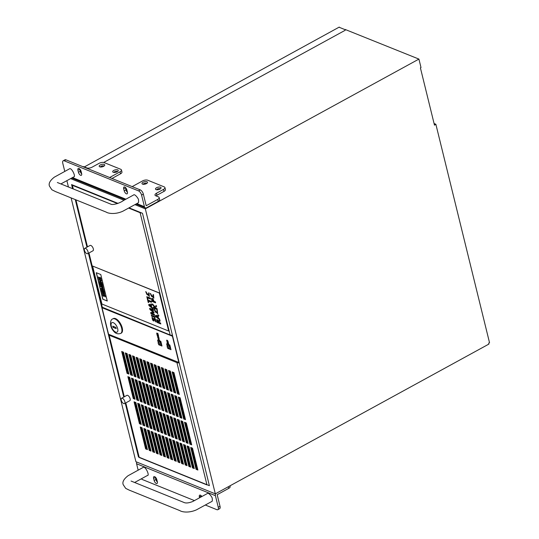 <?xml version="1.0" encoding="UTF-8"?>
<svg xmlns="http://www.w3.org/2000/svg" width="539" height="539" viewBox="0 0 539 539"><rect width="100%" height="100%" fill="white"/><g stroke="black" fill="none" stroke-linecap="round" stroke-linejoin="round"><path stroke-width="0.81" d="M434.326 124.529L435.067 124.832L434.481 125.156L420.413 67.894L421.006 67.57L418.924 59.088L345.128 29.45A1.516 0.667 166.2 0 1 345.425 29.733A1.516 0.667 166.2 0 1 344.852 30.46L103.697 162.468M418.924 59.088L145.328 208.856L134.925 204.645M124.01 200.232L70.602 178.618M84.367 166.915L339.274 27.078M66.876 180.653L68.433 186.993M71.114 197.901L135.916 461.707L215.324 493.845L145.328 208.856M179.15 362.579L108.541 334.234L102.026 307.729L172.399 336.201L178.908 362.713M121.282 333.109A8.274 3.861 -118.7 0 0 120.696 323.993A8.274 3.861 -118.7 0 0 113.338 318.589L112.745 318.913A8.274 3.861 61.3 0 1 114.948 318.947A8.274 3.861 61.3 0 1 121.012 326.236A8.274 3.861 61.3 0 1 120.696 333.432L121.282 333.109M125.27 403.179L138.483 456.984L209.388 485.679L142.478 213.282L129.064 207.852M118.021 203.385L71.579 184.594L72.583 188.67M75.258 199.578L86.947 247.158M88.443 253.263L123.768 397.075M215.324 493.845L488.92 344.071L488.691 343.148L489.52 342.696L435.862 124.246L435.067 124.832M126.901 353.571L132.089 374.699M133.086 378.755L138.274 399.884M139.271 403.94L144.459 425.069M145.456 429.132L150.644 450.254M150.152 450.052L144.957 428.929M143.96 424.867L138.772 403.745M137.775 399.682L132.587 378.56M131.59 374.497L126.402 353.375M138.483 456.984L138.921 456.749M197.53 468.62L196.614 468.25M193.925 467.158L193.016 466.787M190.321 465.703L189.411 465.332M186.716 464.241L185.807 463.877M183.112 462.785L182.202 462.415M179.507 461.323L178.598 460.96M175.909 459.868L174.993 459.497M172.305 458.413L171.389 458.042M168.7 456.951L167.791 456.58M165.096 455.495L164.186 455.125M161.491 454.033L160.582 453.663M157.887 452.578L156.977 452.208M154.282 451.116L153.372 450.752M197.618 468.991L196.708 468.62M194.013 467.529L193.103 467.165M190.415 466.073L189.499 465.703M186.811 464.611L185.894 464.247M183.206 463.156L182.297 462.785M179.602 461.694L178.692 461.33M175.997 460.239L175.087 459.868M172.392 458.783L171.483 458.413M168.788 457.321L167.878 456.951M165.19 455.866L164.274 455.495M161.585 454.404L160.669 454.04M157.981 452.949L157.071 452.578M154.376 451.487L153.467 451.123M140.645 359.297A2.089 0.977 61.3 0 1 141.851 360.854M142.141 362.04A2.089 0.977 61.3 0 1 141.824 362.808L141.548 362.956M173.363 373.567A2.089 0.977 61.3 0 1 173.673 374.841M113.049 327.355L112.759 326.162L115.912 327.436L116.202 328.628L113.049 327.355L114.18 326.735M139.163 366.473L139.81 366.116A4.022 1.88 -118.7 0 0 139.884 366.069M138.429 360.14A4.022 1.88 -118.7 0 0 137.391 359.264M132.675 363.145A2.466 1.152 -118.7 0 0 133.12 364.957M135.781 365.92A2.466 1.152 -118.7 0 0 135.397 364.357M135.302 363.973A2.655 1.24 61.3 0 1 135.875 366.298M133.207 365.301A2.655 1.24 61.3 0 1 132.594 362.801M137.027 367.638L136.306 368.036A4.022 1.88 -118.7 0 0 136.765 366.567M136.239 364.445A4.022 1.88 -118.7 0 0 134.885 362.255M132.183 361.13A4.022 1.88 -118.7 0 0 131.691 362.464M132.284 364.896A4.022 1.88 -118.7 0 0 133.618 366.965M171.409 378.836A4.022 1.88 -118.7 0 0 171.941 377.664M171.24 374.794A4.022 1.88 -118.7 0 0 169.947 372.88M165.19 376.606L164.51 376.39L164.752 377.388L165.311 377.084M164.752 377.388L165.466 377.738M165.837 379.234A2.466 1.152 61.3 0 1 164.631 377.677M164.206 375.932A2.466 1.152 61.3 0 1 164.57 375.178A2.466 1.152 61.3 0 1 164.826 375.11M165.877 379.402A2.655 1.24 61.3 0 1 164.718 378.028M164.119 375.575A2.655 1.24 61.3 0 1 164.483 375.016A2.655 1.24 61.3 0 1 164.779 374.942M168.296 379.368A4.022 1.88 -118.7 0 0 167.75 377.152M164.483 373.716A4.022 1.88 -118.7 0 0 163.822 373.817A4.022 1.88 -118.7 0 0 163.708 373.898M165.136 379.712A4.022 1.88 -118.7 0 0 166.18 380.628M345.425 29.874A1.516 0.667 -13.8 0 0 345.196 29.712L339.334 27.341M434.293 124.401L435.04 124.698M434.084 123.525L435.862 124.246M168.673 331.034L101.925 304.023L92.6 266.05L159.349 293.061L168.673 331.034L159.349 293.061M100.766 274.519L107.274 301.025L102.774 299.206L96.259 272.694L100.766 274.519M87.675 253.68L92.977 250.776A3.039 1.415 -118.7 0 0 93.321 248.843A3.039 1.415 -118.7 0 0 90.067 245.447L84.764 248.351A3.039 1.415 -118.7 0 0 84.421 250.285A3.039 1.415 -118.7 0 0 87.675 253.68A3.039 1.415 -118.7 0 0 88.019 251.747A3.039 1.415 -118.7 0 0 84.764 248.351M172.419 335.184A3.793 1.664 166.2 0 1 170.142 334.988L102.316 307.243M141.656 212.952A3.793 1.664 166.2 0 1 140.106 212.71L128.653 208.074M117.515 203.574L72.361 185.295L72.341 184.904M92.6 266.05L159.463 292.994M99.614 277.403C100.355 277.181 100.84 277.942 101.083 279.694L100.968 279.761C100.726 278.009 100.234 277.241 99.499 277.47L99.324 278.522L98.374 276.891C98.63 278.589 99.095 279.31 99.769 279.04C99.755 278.124 99.937 277.854 100.321 278.232L100.968 279.761M99.728 279.114L99.883 278.973C99.87 278.063 100.059 277.787 100.436 278.164M99.931 277.989L100.321 278.232M99.371 278.461L98.374 276.891M101.325 280.388L98.954 279.546L101.325 280.388L101.487 281.035L100.153 281.803L101.837 282.476L101.979 283.036L100.032 281.87L100.436 281.681M98.954 279.546L99.095 280.098L100.78 280.772L99.445 281.54L99.607 282.187L101.858 283.096M101.487 281.035L101.211 280.455M100.032 281.87L101.366 281.095M101.709 283.642L102.14 283.709L102.632 285.717L102.026 283.77L102.06 285.07L101.393 284.801L100.759 283.386L101.076 284.673L100.443 284.417L99.789 282.935L100.267 284.868L102.518 285.785M101.191 284.612L99.789 282.935M102.174 285.01L100.759 283.386M101.716 288.756L103.562 289.504L103.697 290.043L101.602 288.816L103.218 288.634L103.084 288.082L101.009 286.418L102.861 287.166L102.72 286.6L100.47 285.69L100.672 286.519L102.72 288.17L101.123 288.352L101.325 289.194L103.582 290.103M102.834 288.102L101.123 288.352M102.861 287.166L102.834 286.539L100.47 285.69M103.218 288.634L103.198 288.015L101.13 286.357M103.427 290.649L103.865 290.716L104.357 292.724L103.744 290.777L103.778 292.077L103.111 291.808L102.477 290.393L102.794 291.68L102.161 291.424L101.507 289.935L101.986 291.875L104.236 292.785M102.915 291.619L101.507 289.935M103.899 292.017L102.477 290.393M102.188 292.697L104.559 293.546L104.579 294.186L104.438 293.607L102.188 292.697L102.329 293.277L104.579 294.186M103.838 294.604C104.579 294.375 105.065 295.136 105.307 296.888L105.193 296.955C104.95 295.204 104.458 294.442 103.724 294.665L103.549 295.716L102.599 294.085C102.848 295.783 103.313 296.504 103.993 296.234C103.98 295.318 104.162 295.049 104.546 295.426L105.193 296.955M103.946 296.309L104.108 296.167C104.094 295.257 104.276 294.988 104.66 295.359M104.155 295.183L104.546 295.426M103.596 295.662L102.599 294.085M107.248 300.903L102.774 299.206M102.888 299.138L96.407 272.754M148.932 292.893L148.488 292.947L148.852 295.487L147.019 294.611L145.712 291.639L149.316 296.47L148.993 292.859L148.488 292.947M148.879 295.466L147.08 294.577L146.278 292.145M146.338 292.111L145.712 291.639M149.343 296.45L148.993 292.859M155.158 317.579L154.936 316.649L151.331 315.194L151.56 316.117L155.158 317.579L154.936 316.649M154.989 316.615L151.331 315.194M153.453 310.639L153.231 309.73L149.626 308.274L149.957 309.602L153.231 312.236L150.677 312.526L151.008 313.88L154.612 315.335L154.397 314.473L151.446 313.274L154.033 312.984L153.817 312.101L150.502 309.44L153.453 310.639L153.231 309.73M153.292 309.696L149.626 308.274M153.292 312.202L150.677 312.526M154.397 314.473L154.612 315.335M154.457 314.439L151.499 313.247M153.817 312.101L154.033 312.984M153.871 312.068L150.563 309.406M153.366 300.829L152.261 300.654L152.079 299.489C152.483 299.017 152.914 299.462 153.366 300.829M153.494 301.099L152.261 300.654M152.321 300.621L152.133 299.455M155.596 302.824L155.367 301.901L153.925 301.314C153.13 298.734 152.321 297.845 151.513 298.64L151.991 301.368L155.596 302.824L155.367 301.901M155.427 301.867L153.925 301.314M153.986 301.281C153.184 298.7 152.382 297.811 151.574 298.606M157.503 316.184L157.866 317.673L156.209 316.332L157.503 316.184M157.927 317.639L156.27 316.299M158.83 316.002L158.587 315.019L155.475 315.564L155.731 316.595L159.813 320.011L159.584 319.081L158.419 318.125L157.934 316.13L158.89 315.969L158.587 315.019M158.648 314.985L155.475 315.564M159.584 319.081L159.813 320.011M159.645 319.048L158.419 318.125M158.479 318.091L157.994 316.103M150.738 305.168L151.102 306.657L149.444 305.317L150.738 305.168M151.163 306.624L149.505 305.283M152.065 304.986L151.823 303.996L148.717 304.548L148.966 305.579L153.056 308.995L152.827 308.065L151.661 307.109L151.169 305.114L152.126 304.953L151.823 303.996M151.883 303.969L148.717 304.548M152.827 308.065L153.056 308.995M152.881 308.032L151.661 307.109M151.715 307.075L151.23 305.081M157.273 310.329L156.829 310.383L157.193 312.923L155.36 312.047L154.053 309.076L157.651 313.907L157.334 310.296L156.829 310.383M157.22 312.903L155.421 312.014L154.619 309.581M154.673 309.548L154.053 309.076M157.684 313.887L157.334 310.296M158.466 321.884L158.554 322.241L157.449 321.796L157.348 320.435L158.466 321.884M158.607 322.207L157.449 321.796M160.096 321.156L159.854 320.166L158.466 320.9L156.856 319.452L157.186 322.511L160.784 323.966L160.561 323.036L159.039 322.423L159.093 321.439L160.157 321.123L159.854 320.166M158.682 320.496L158.466 320.9M159.915 320.132L158.527 320.867M158.479 320.745L156.883 319.438M160.561 323.036L160.784 323.966M160.615 323.002L159.039 322.423M159.099 322.389L159.126 321.426M157.509 321.763L157.381 320.422M155.549 321.648L156.135 322.005C155.744 319.203 154.962 317.976 153.783 318.34L153.507 320.025L151.985 317.41C152.389 320.132 153.13 321.278 154.215 320.853L154.477 319.176L155.097 319.553L155.549 321.648M153.844 318.306C155.023 317.949 155.805 319.169 156.189 321.972L156.135 322.005M153.534 320.004L152.564 317.808M152.625 317.781L151.985 317.41M154.093 321.028L154.511 319.162M156.512 306.57L156.236 305.431L154.861 306.853L152.652 304.063L152.914 305.135L155.124 307.91L153.426 307.223L153.655 308.153L157.26 309.608L157.031 308.679L155.158 307.924L156.573 306.536L156.236 305.431M154.915 306.819L152.652 304.063M155.185 307.877L153.426 307.223M157.031 308.679L157.26 309.608M157.092 308.652L155.158 307.924M155.219 307.89L156.573 306.536M153.42 294.644L152.975 294.698L153.339 297.238L151.506 296.362L150.199 293.391L153.804 298.222L153.48 294.611L152.975 294.698M153.366 297.225L151.567 296.329L150.765 293.896M150.826 293.863L150.199 293.391M153.831 298.202L153.48 294.611M151.412 302.312L151.183 301.382L148.09 300.129L147.706 298.566L147.194 298.363L148.185 302.392L148.697 302.601L148.313 301.058L151.412 302.312L151.183 301.382M151.243 301.348L148.09 300.129M148.144 300.095L147.706 298.566M147.76 298.532L147.194 298.363M148.373 301.025L148.697 302.601M150.624 299.091L150.394 298.168L146.79 296.706L147.019 297.636L150.624 299.091L150.394 298.168M150.448 298.134L146.79 296.706M170.344 371.155L175.714 393.025L173.915 392.298L168.539 370.428L170.344 371.155M163.135 368.238L168.512 390.108L166.706 389.38L161.336 367.51L163.135 368.238M155.926 365.321L161.302 387.191L159.497 386.463L154.127 364.593L155.926 365.321M180.134 397.795L185.504 419.665L183.705 418.938L178.328 397.068L180.134 397.795M172.925 394.878L178.301 416.755L176.496 416.02L171.126 394.15L172.925 394.878M165.716 391.968L171.092 413.837L169.286 413.11L163.917 391.233L165.716 391.968M158.513 389.05L163.883 410.92L162.084 410.192L156.708 388.316L158.513 389.05M182.714 421.525L188.091 443.395L186.285 442.667L180.915 420.797L182.714 421.525M175.505 418.608L180.882 440.478L179.076 439.75L173.706 417.88L175.505 418.608M168.303 415.69L173.673 437.56L171.874 436.833L166.497 414.963L168.303 415.69M192.504 448.165L197.88 470.042L196.075 469.307L190.705 447.437L192.504 448.165M185.295 445.248L190.671 467.124L188.866 466.39L183.496 444.52L185.295 445.248M178.092 442.337L183.462 464.207L181.663 463.479L176.287 441.603L178.092 442.337M170.883 439.42L176.253 461.29L174.454 460.562L169.084 438.692L170.883 439.42M145.119 360.948L150.489 382.818L148.69 382.09L143.32 360.22L145.119 360.948M137.91 358.031L143.286 379.901L141.481 379.173L136.111 357.303L137.91 358.031M130.707 355.113L136.077 376.983L134.272 376.256L128.902 354.386L130.707 355.113M154.909 387.588L160.278 409.458L158.479 408.73L153.11 386.861L154.909 387.588M147.699 384.671L153.076 406.547L151.27 405.813L145.901 383.943L147.699 384.671M140.497 381.76L145.867 403.63L144.061 402.896L138.691 381.026L140.497 381.76M133.288 378.843L138.658 400.713L136.859 399.985L131.482 378.108L133.288 378.843M157.489 411.318L162.866 433.188L161.06 432.46L155.69 410.59L157.489 411.318M150.287 408.4L155.656 430.27L153.851 429.543L148.481 407.673L150.287 408.4M143.078 405.483L148.447 427.353L146.648 426.625L141.272 404.755L143.078 405.483M167.279 437.958L172.655 459.828L170.85 459.1L165.48 437.23L167.279 437.958M160.076 435.04L165.446 456.917L163.64 456.183L158.271 434.313L160.076 435.04M152.867 432.13L158.237 454L156.438 453.265L151.061 431.395L152.867 432.13M145.658 429.212L151.028 451.082L149.229 450.355L143.859 428.478L145.658 429.212M129.683 377.381L135.053 399.251L133.254 398.523L127.884 376.653L129.683 377.381M142.053 427.75L147.43 449.62L145.624 448.893L140.255 427.023L142.053 427.75M124.502 403.596L129.805 400.693A3.039 1.415 -118.7 0 0 130.148 398.759A3.039 1.415 -118.7 0 0 126.887 395.363L121.585 398.267A3.039 1.415 -118.7 0 0 121.241 400.201A3.039 1.415 -118.7 0 0 124.502 403.596A3.039 1.415 -118.7 0 0 124.846 401.663A3.039 1.415 -118.7 0 0 121.585 398.267M179.211 362.821A3.793 1.664 166.2 0 1 176.933 362.626L206.963 484.905L139.217 457.49L125.803 402.882M176.933 362.626L109.181 335.211L109.484 334.618M135.868 402.566L141.238 424.436L139.439 423.708L134.07 401.838L135.868 402.566M123.498 352.196L128.868 374.066L127.069 373.338L121.693 351.468L123.498 352.196M149.263 430.668L154.632 452.538L152.833 451.81L147.464 429.94L149.263 430.668M156.472 433.585L161.841 455.455L160.043 454.727L154.666 432.857L156.472 433.585M163.674 436.502L169.051 458.372L167.245 457.645L161.875 435.775L163.674 436.502M139.473 404.028L144.843 425.898L143.044 425.17L137.674 403.293L139.473 404.028M146.682 406.945L152.052 428.815L150.253 428.081L144.876 406.211L146.682 406.945M153.885 409.856L159.261 431.732L157.455 430.998L152.086 409.128L153.885 409.856M161.094 412.773L166.463 434.643L164.665 433.915L159.295 412.045L161.094 412.773M136.893 380.298L142.262 402.168L140.463 401.44L135.087 379.571L136.893 380.298M144.095 383.216L149.471 405.085L147.666 404.358L142.296 382.488L144.095 383.216M151.304 386.133L156.674 408.003L154.875 407.275L149.505 385.405L151.304 386.133M127.103 353.658L132.473 375.528L130.674 374.8L125.297 352.924L127.103 353.658M134.305 356.575L139.682 378.445L137.876 377.711L132.506 355.841L134.305 356.575M141.514 359.486L146.884 381.363L145.085 380.628L139.716 358.758L141.514 359.486M148.724 362.403L154.093 384.273L152.294 383.546L146.918 361.676L148.724 362.403M174.488 440.875L179.858 462.745L178.059 462.017L172.682 440.147L174.488 440.875M181.697 443.792L187.067 465.662L185.268 464.935L179.891 443.065L181.697 443.792M188.899 446.71L194.276 468.58L192.47 467.852L187.1 445.982L188.899 446.71M164.698 414.235L170.068 436.105L168.269 435.377L162.893 413.501L164.698 414.235M171.907 417.152L177.277 439.022L175.478 438.295L170.102 416.418L171.907 417.152M179.11 420.063L184.486 441.94L182.681 441.205L177.311 419.335L179.11 420.063M186.319 422.98L191.689 444.85L189.89 444.123L184.52 422.253L186.319 422.98M162.118 390.505L167.488 412.375L165.689 411.648L160.312 389.778L162.118 390.505M169.32 393.423L174.697 415.293L172.891 414.565L167.521 392.695L169.32 393.423M176.529 396.34L181.899 418.21L180.1 417.482L174.73 395.613L176.529 396.34M152.328 363.865L157.698 385.735L155.899 385.008L150.522 363.131L152.328 363.865M159.531 366.783L164.907 388.653L163.101 387.925L157.732 366.048L159.531 366.783M166.74 369.693L172.109 391.57L170.311 390.836L164.941 368.966L166.74 369.693M173.949 372.611L179.319 394.481L177.52 393.753L172.143 371.883L173.949 372.611M169.435 370.785L174.623 391.907L175.532 392.277M162.226 367.867L167.413 388.996L168.323 389.36M155.016 364.95L160.204 386.079L161.121 386.443M179.224 397.432L184.412 418.554L185.322 418.924M172.015 394.514L177.203 415.636L178.113 416.007M164.806 391.597L169.994 412.719L170.91 413.09M157.604 388.68L162.791 409.802L163.701 410.172M181.805 421.154L186.993 442.276L187.902 442.647M174.596 418.237L179.783 439.366L180.7 439.73M167.393 415.32L172.581 436.449L173.491 436.812M191.594 447.801L196.782 468.923L197.692 469.294M184.385 444.884L189.573 466.006L190.489 466.376M177.183 441.967L182.371 463.089L183.28 463.459M169.974 439.049L175.162 460.171L176.071 460.542M144.209 360.578L149.397 381.7L150.307 382.07M137 357.66L142.188 378.782L143.098 379.153M129.791 354.743L134.979 375.872L135.895 376.235M153.999 387.224L159.187 408.346L160.096 408.717M146.79 384.307L151.978 405.429L152.887 405.8M139.581 381.39L144.769 402.512L145.685 402.882M132.378 378.472L137.566 399.594L138.476 399.965M156.579 410.947L161.767 432.069L162.677 432.44M149.37 408.03L154.558 429.152L155.475 429.522M142.168 405.112L147.356 426.241L148.265 426.605M166.369 437.594L171.557 458.716L172.467 459.087M159.16 434.677L164.348 455.799L165.264 456.169M151.958 431.759L157.145 452.881L158.055 453.252M144.748 428.842L149.936 449.964L150.846 450.334M128.774 377.01L133.962 398.139L134.871 398.503M141.144 427.387L146.332 448.509L147.241 448.872M134.959 402.195L140.147 423.324L141.056 423.688M122.589 351.826L127.777 372.954L128.686 373.318M148.353 430.297L153.541 451.426L154.45 451.79M155.555 433.215L160.743 454.337L161.66 454.707M162.765 436.132L167.952 457.254L168.862 457.624M138.563 403.657L143.751 424.779L144.661 425.15M145.766 406.574L150.954 427.696L151.87 428.067M152.975 409.492L158.163 430.614L159.072 430.984M160.184 412.409L165.372 433.531L166.281 433.902M135.976 379.928L141.171 401.056L142.08 401.42M143.185 382.845L148.373 403.967L149.283 404.338M150.394 385.762L155.582 406.884L156.492 407.255M126.187 353.288L131.381 374.41L132.291 374.78M133.396 356.205L138.584 377.327L139.493 377.698M140.605 359.122L145.793 380.244L146.702 380.615M147.814 362.04L153.002 383.162L153.911 383.532M173.578 440.504L178.766 461.633L179.676 461.997M180.781 443.422L185.968 464.551L186.885 464.914M187.99 446.339L193.178 467.461L194.087 467.832M163.789 413.864L168.976 434.986L169.886 435.357M170.991 416.782L176.179 437.904L177.095 438.274M178.2 419.699L183.388 440.821L184.298 441.192M185.409 422.616L190.597 443.738L191.507 444.109M161.201 390.135L166.389 411.264L167.306 411.628M168.411 393.052L173.598 414.181L174.508 414.545M175.62 395.97L180.808 417.092L181.717 417.462M151.412 363.495L156.6 384.617L157.516 384.987M158.621 366.412L163.809 387.534L164.718 387.905M165.83 369.33L171.018 390.452L171.928 390.822M173.032 372.247L178.227 393.369L179.137 393.739M145.624 448.893L146.332 448.509M139.439 423.708L140.147 423.324M133.254 398.523L133.962 398.139M127.069 373.338L127.777 372.954M149.229 450.355L149.936 449.964M152.833 451.81L153.541 451.426M156.438 453.265L157.145 452.881M160.043 454.727L160.743 454.337M163.64 456.183L164.348 455.799M167.245 457.645L167.952 457.254M170.85 459.1L171.557 458.716M143.044 425.17L143.751 424.779M146.648 426.625L147.356 426.241M150.253 428.081L150.954 427.696M153.851 429.543L154.558 429.152M157.455 430.998L158.163 430.614M161.06 432.46L161.767 432.069M164.665 433.915L165.372 433.531M136.859 399.985L137.566 399.594M140.463 401.44L141.171 401.056M144.061 402.896L144.769 402.512M147.666 404.358L148.373 403.967M151.27 405.813L151.978 405.429M154.875 407.275L155.582 406.884M158.479 408.73L159.187 408.346M130.674 374.8L131.381 374.41M134.272 376.256L134.979 375.872M137.876 377.711L138.584 377.327M141.481 379.173L142.188 378.782M145.085 380.628L145.793 380.244M148.69 382.09L149.397 381.7M152.294 383.546L153.002 383.162M174.454 460.562L175.162 460.171M178.059 462.017L178.766 461.633M181.663 463.479L182.371 463.089M185.268 464.935L185.968 464.551M188.866 466.39L189.573 466.006M192.47 467.852L193.178 467.461M196.075 469.307L196.782 468.923M168.269 435.377L168.976 434.986M171.874 436.833L172.581 436.449M175.478 438.295L176.179 437.904M179.076 439.75L179.783 439.366M182.681 441.205L183.388 440.821M186.285 442.667L186.993 442.276M189.89 444.123L190.597 443.738M162.084 410.192L162.791 409.802M165.689 411.648L166.389 411.264M169.286 413.11L169.994 412.719M172.891 414.565L173.598 414.181M176.496 416.02L177.203 415.636M180.1 417.482L180.808 417.092M183.705 418.938L184.412 418.554M155.899 385.008L156.6 384.617M159.497 386.463L160.204 386.079M163.101 387.925L163.809 387.534M166.706 389.38L167.413 388.996M170.311 390.836L171.018 390.452M173.915 392.298L174.623 391.907M177.52 393.753L178.227 393.369M57.343 182.499L110.94 204.187C112.206 205.211 119.409 203.547 123.505 200.508L133.611 194.977C134.656 193.467 138.974 199.093 138.503 200.063C138.712 201.99 138.543 202.96 137.984 202.967L137.964 202.981M63.184 160.79L64.95 159.82A3.793 1.772 61.3 0 1 65.96 159.834L140.288 189.91A3.793 1.772 61.3 0 1 143.354 194.134L141.582 195.105A3.793 1.772 -118.7 0 0 138.516 190.88L64.195 160.804A3.793 1.772 -118.7 0 0 63.184 160.79A3.793 1.772 -118.7 0 0 62.753 163.209L64.774 171.415M141.582 195.105L144.432 206.707A2.277 1.752 112 0 0 145.348 207.845A2.277 1.752 112 0 0 146.689 207.724L158.237 201.404A3.793 1.664 166.2 0 0 159.672 199.585L159.18 197.597A3.793 1.664 -13.8 0 0 158.439 196.89L155.737 195.798A3.793 1.664 166.2 0 1 154.996 195.091A3.793 1.664 166.2 0 1 156.431 193.272L163.499 189.405A3.793 1.664 -13.8 0 0 164.934 187.585A3.793 1.664 -13.8 0 0 164.193 186.878L147.753 180.228A3.793 1.664 -13.8 0 0 142.559 180.929L132.156 186.622M124.206 190.819A2.695 1.26 -118.7 0 0 127.096 193.831A2.695 1.26 -118.7 0 0 127.399 192.113L126.881 189.991A2.695 1.26 -118.7 0 0 123.983 186.979A2.695 1.26 -118.7 0 0 123.68 188.697L124.206 190.819L125.971 189.849A2.695 1.26 -118.7 0 0 127.46 192.396M77.919 170.176L78.438 172.298A2.695 1.26 -118.7 0 0 81.328 175.31A2.695 1.26 -118.7 0 0 81.638 173.592L81.113 171.469A2.695 1.26 -118.7 0 0 78.222 168.458A2.695 1.26 -118.7 0 0 77.919 170.176L79.684 169.212L80.203 171.328A2.695 1.26 -118.7 0 0 81.692 173.875M69.268 168.956L69.288 168.943C71.492 166.794 76.336 177.311 73.661 176.94L73.641 176.954M143.354 194.134L146.197 205.736L157.745 199.417A3.793 1.664 -13.8 0 0 159.18 197.597M125.392 187.444A2.695 1.26 -118.7 0 0 125.452 187.727L125.971 189.849M164.934 187.585L165.426 189.573A3.793 1.664 166.2 0 1 163.991 191.392L156.923 195.259A3.793 1.664 -13.8 0 0 156.007 195.906M109.633 177.506L120.035 171.813A3.793 1.664 -13.8 0 0 121.47 169.994L121.955 171.981A3.793 1.664 166.2 0 1 120.52 173.801L111.997 178.47M104.175 164.415A2.85 1.246 166.2 0 1 104.526 165.621A2.85 1.246 166.2 0 1 99.755 166.834A2.85 1.246 166.2 0 1 99.695 166.807A2.85 1.246 166.2 0 1 100.315 164.921A2.85 1.246 166.2 0 1 104.175 164.415M117.684 169.879A2.85 1.246 166.2 0 1 118.034 171.092A2.85 1.246 166.2 0 1 113.264 172.298A2.85 1.246 166.2 0 1 113.21 172.278A2.85 1.246 166.2 0 1 113.83 170.385A2.85 1.246 166.2 0 1 117.684 169.879M146.965 181.731A2.85 1.246 166.2 0 1 147.315 182.937A2.85 1.246 166.2 0 1 142.545 184.149A2.85 1.246 166.2 0 1 142.485 184.122A2.85 1.246 166.2 0 1 143.105 182.236A2.85 1.246 166.2 0 1 146.965 181.731M160.481 187.201A2.85 1.246 166.2 0 1 160.831 188.407A2.85 1.246 166.2 0 1 156.061 189.62A2.85 1.246 166.2 0 1 156 189.593A2.85 1.246 166.2 0 1 156.62 187.7A2.85 1.246 166.2 0 1 160.481 187.201M126.759 189.573L126.005 189.984M121.47 169.994A3.793 1.664 -13.8 0 0 120.729 169.286L104.283 162.637A3.793 1.664 -13.8 0 0 99.088 163.337L92.021 167.205A3.793 1.664 166.2 0 1 86.819 167.905L84.118 166.814A3.793 1.664 -13.8 0 0 82.615 166.578M156.849 189.782A1.711 0.748 166.2 0 1 157.92 188.805A1.711 0.748 166.2 0 1 159.84 188.677A1.711 0.748 166.2 0 1 160.164 188.973M143.334 184.318A1.711 0.748 166.2 0 1 144.405 183.334A1.711 0.748 166.2 0 1 146.325 183.206A1.711 0.748 166.2 0 1 146.655 183.503M114.059 172.467A1.711 0.748 166.2 0 1 115.13 171.483A1.711 0.748 166.2 0 1 117.044 171.362A1.711 0.748 166.2 0 1 117.374 171.651M100.544 167.002A1.711 0.748 166.2 0 1 101.615 166.019A1.711 0.748 166.2 0 1 103.535 165.891A1.711 0.748 166.2 0 1 103.859 166.187M143.003 467.515L143.024 467.502C145.234 465.352 150.071 475.87 147.403 475.492L147.376 475.506M141.366 478.8A3.793 1.772 -118.7 0 0 142.498 479.589L194.431 500.603M205.339 505.023L216.819 509.665A3.793 1.772 -118.7 0 0 217.83 509.685A3.793 1.772 -118.7 0 0 218.255 507.266L215.411 495.664A2.277 1.752 112 0 1 215.782 493.589M138.152 470.17L136.583 463.769A2.277 1.752 -68 0 1 136.765 462.051M156.809 479.656A2.695 1.26 -118.7 0 0 153.918 476.644A2.695 1.26 -118.7 0 0 153.615 478.362L154.134 480.478A2.695 1.26 -118.7 0 0 157.031 483.49A2.695 1.26 -118.7 0 0 157.334 481.772L156.809 479.656M201.856 496.54A2.695 1.26 -118.7 0 0 199.686 495.159A2.695 1.26 -118.7 0 0 199.376 496.877L199.598 497.773M207.333 493.542L207.353 493.529C208.391 492.019 212.71 497.652 212.238 498.622C212.447 500.549 212.278 501.513 211.726 501.526L211.699 501.539M229.978 485.821L230.16 486.562A3.793 1.664 166.2 0 1 228.725 488.374L217.177 494.701L220.027 506.296A3.793 1.772 61.3 0 1 219.595 508.715L217.83 509.685M155.32 477.109A2.695 1.26 -118.7 0 0 155.38 477.392L155.899 479.515A2.695 1.26 -118.7 0 0 157.388 482.055M201.087 495.631A2.695 1.26 -118.7 0 0 201.148 495.914L201.364 496.81M158.405 339.968L158.944 340.183L158.351 339.354M159.005 340.156L158.466 339.934M159.645 340.473L158.857 339.59L158.183 339.408L158.331 340.055L159.706 340.439L158.244 339.375M167.164 342.245L167.11 342.002C167.386 341.328 167.791 341.564 168.303 342.703L167.164 342.245L167.151 341.625M168.357 342.669L167.225 342.211M168.438 342.865L167.056 341.483L167.09 342.319L168.498 342.831L167.09 341.47M167.164 341.969L167.184 341.611M168.741 344.098L168.094 343.835L167.912 343.087L168.525 343.228L167.178 342.683L167.804 343.04L167.986 343.788L167.42 343.666L168.768 344.219L167.973 343.053M167.386 343.552L168.047 343.761M167.178 342.683L168.525 343.228M166.834 340.891L166.773 340.655C167.056 339.981 167.454 340.21 167.966 341.349L166.834 340.891L166.814 340.277M168.027 341.315L166.895 340.857M168.107 341.517L166.726 340.129L166.753 340.965L168.168 341.483L166.753 340.116M166.834 340.621L166.847 340.264M167.137 345.816L166.632 343.774L169.846 345.021L170.984 349.656L167.777 348.416L167.629 347.823M169.785 345.054L170.93 349.69M166.632 343.774L169.846 345.021M169.691 348.396A1.9 0.883 -118.7 0 0 169.556 346.308A1.9 0.883 -118.7 0 0 167.872 345.068L167.636 345.196A1.9 0.883 61.3 0 1 168.141 345.203A1.9 0.883 61.3 0 1 169.529 346.88A1.9 0.883 61.3 0 1 169.455 348.524L169.691 348.396M158.028 337.892L159.045 339.024L158.028 337.892M159.187 339.146L158.958 338.108L157.954 337.737M158.196 338.788L159.16 339.166L158.904 338.142L157.927 337.751L158.196 338.788M159.106 338.991L158.089 337.859M157.193 335.42L158.54 336.397L157.422 336.356L158.796 337.461L157.691 337.454L158.944 337.609L157.57 336.498L158.641 336.363L157.193 335.42L158.641 336.363M158.897 337.421L157.631 336.464M157.657 337.313L158.857 337.427M157.422 336.356L158.594 336.363M158.486 335.75L158.318 334.793L158.345 335.568L157.631 334.625L157.698 335.312L157.213 335.11L156.916 334.308L157.139 335.197L158.486 335.75L158.318 334.793M157.213 335.11L157.085 334.321M157.759 335.278L157.273 335.076M157.812 335.352L157.691 334.591M158.405 335.541L157.866 335.319M156.903 333.843L157.226 333.479L157.388 334.045L156.903 333.843L157.287 333.446M157.449 334.012L156.964 333.816M158.143 334.348L157.496 334.086L157.422 333.486L157.92 333.446L156.708 333.082L156.822 333.937L158.176 334.483L157.482 333.452M157.961 333.601L156.708 333.082M157.981 333.412L157.354 333.452M157.92 333.446L157.294 333.486L157.92 333.446M157.422 333.486L157.556 334.052M156.869 333.452L157.226 333.479M158.129 342.171L157.624 340.129L160.838 341.376L161.976 346.011L158.762 344.771L158.621 344.178M160.777 341.403L161.916 346.045M157.624 340.129L160.838 341.376M160.683 344.751A1.9 0.883 -118.7 0 0 160.548 342.663A1.9 0.883 -118.7 0 0 158.864 341.423L158.628 341.551A1.9 0.883 61.3 0 1 159.126 341.558A1.9 0.883 61.3 0 1 160.521 343.235A1.9 0.883 61.3 0 1 160.447 344.879L160.683 344.751M158.702 342.548A1.139 0.532 -118.7 0 0 158.486 343.801A1.139 0.532 -118.7 0 0 159.652 344.273A1.139 0.532 -118.7 0 0 158.702 342.548M167.71 346.193A1.139 0.532 -118.7 0 0 167.494 347.446A1.139 0.532 -118.7 0 0 168.667 347.918A1.139 0.532 -118.7 0 0 167.71 346.193M113.325 322.693A5.39 2.513 -118.7 0 0 112.287 328.628A5.39 2.513 -118.7 0 0 117.832 330.872A5.39 2.513 -118.7 0 0 113.325 322.693M140.106 212.71L170.142 334.988M72.361 185.295L73.257 188.94M75.938 199.854L87.48 246.862M88.982 252.966L102.397 307.574M109.181 335.211L124.307 396.778M144.432 206.707L136.805 203.614M125.897 199.201L72.482 177.587M65.96 159.834L64.195 160.804M140.288 189.91L138.516 190.88M157.745 199.417L158.237 201.404M123.68 188.697L125.452 187.727M78.438 172.298L80.203 171.328M163.499 189.405L163.991 191.392M156.923 195.259L156.431 193.272M120.035 171.813L120.52 173.801M136.583 463.769L215.411 495.664M220.027 506.296L218.255 507.266M228.725 488.374L228.32 486.73M153.615 478.362L155.38 477.392M154.134 480.478L155.899 479.515M199.376 496.877L201.148 495.914M120.696 333.432C117.691 334.402 115.198 333.473 113.217 330.643C109.498 326.398 109.922 319.546 112.745 318.913M160.447 344.879C160.366 345.816 156.923 343.875 158.628 341.551M169.455 348.524C169.374 349.461 165.931 347.52 167.636 345.196M134.319 359.951L135.04 359.553M169.9 372.698L170.627 372.301M168.552 380.406L169.273 380.008M163.822 373.817L164.429 373.487M166.564 372.314L167.285 371.923M72.213 185.153L73.129 188.893M75.81 199.801L87.385 246.916M88.881 253.02L102.248 307.432M109.033 335.069L124.206 396.832M125.702 402.936L139.035 457.207M71.667 178.032L125.082 199.646M135.99 204.059L145.348 207.845M69.288 168.95L54.291 177.19C50.012 180.552 48.409 183.529 49.48 186.123L51.845 189.741L55.571 191.614L106.237 212.117C107.935 213.377 114.962 214.791 122.811 211.234L137.984 202.967M73.661 176.94L60.887 183.934M211.726 501.526L196.546 509.793C188.697 513.344 181.67 511.935 179.972 510.669L129.313 490.167L125.702 488.388L123.222 484.682C122.144 482.082 123.748 479.104 128.026 475.748L143.024 467.502M207.353 493.535L192.915 501.425C189.357 502.874 186.568 503.298 184.554 502.698L131.078 481.051M134.622 482.493L147.403 475.492"/></g></svg>
